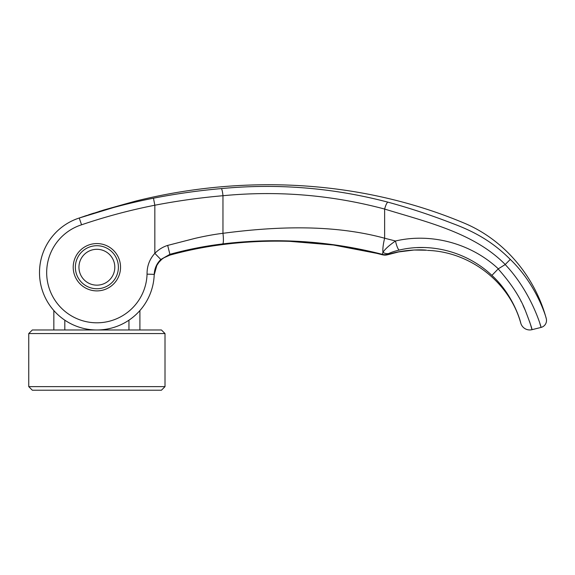 <?xml version="1.0" encoding="UTF-8"?>
<svg xmlns="http://www.w3.org/2000/svg" width="575" height="575" viewBox="0 0 575 575"><rect width="100%" height="100%" fill="white"/><g stroke="black" fill="none" stroke-linecap="round" stroke-linejoin="round"><path stroke-width="0.86" d="M139.905 310.55A57.371 57.371 23.3 0 0 154.114 276.503L154.201 274.929L154.114 276.503A57.371 57.371 23.3 0 1 139.905 310.55L139.905 329.978M128.951 320.174L128.951 329.978M64.81 329.978L64.81 320.174A57.371 57.371 0 0 1 44.189 295.313A57.371 57.371 23.3 0 1 39.51 272.607A57.371 57.371 0 0 1 79.249 218.011L124.847 204.082C139.33 200.093 139.33 200.093 124.847 204.082L135.808 201.063C243.735 174.211 360.547 179.795 463.572 222.856C504.124 239.545 534.887 276.446 546.25 318.543A7.173 7.173 0 0 1 541.075 327.412L539.932 323.725M53.849 329.978L53.849 310.55A57.371 57.371 0 0 1 39.51 272.607A57.371 57.371 -72 0 1 64.81 225.033A57.371 57.371 0 0 1 79.249 218.011L81.557 224.803A50.198 50.198 43.3 0 0 101.035 322.632A50.198 50.198 43.3 0 0 147.056 274.146C146.948 266.146 149.543 259.21 154.84 253.345L160.813 259.505C156.702 263.544 154.51 268.496 154.222 274.368A57.371 57.371 -158.3 0 1 95.996 329.971A57.371 57.371 -158.3 0 1 39.51 272.607A57.371 57.371 -72 0 1 64.81 225.033A57.371 57.371 108 0 0 57.263 231.107A57.371 57.371 108 0 1 64.81 225.033L64.637 225.148M55.983 232.365L53.849 234.658A57.371 57.371 108 0 0 39.51 272.607A57.371 57.371 108 0 1 53.849 234.658M78.948 267.224A17.926 17.926 0 0 1 96.88 249.298A17.926 17.926 0 0 1 114.806 267.224A17.926 17.926 0 0 1 96.88 285.157A17.926 17.926 0 0 1 78.948 267.224M161.424 390.217L165.011 386.63L28.75 386.63L32.337 390.217L161.424 390.217M165.011 333.565L28.75 333.565L32.337 329.978L161.424 329.978L165.011 333.565L165.011 386.63M28.75 386.63L28.75 333.565M498.166 268.935L491.898 275.389C514.747 296.312 521.216 324.437 520.792 323.222A9.322 9.322 0 0 0 532.004 329.676L541.075 327.412C541.42 327.901 531.58 292.28 505.202 264.565A777.91 6.677 148.3 0 0 498.302 268.82L498.166 268.935C511.103 283.446 520.145 297.261 525.291 310.378C529.934 322.496 532.17 328.929 532.004 329.676L530.531 324.58M530.33 323.941L529.51 321.425M525.442 310.723L522.991 305.289M521.13 301.53L520.792 300.862M96.88 245.712A21.512 21.512 0 0 0 75.361 267.224A21.512 21.512 0 0 0 96.88 288.743A21.512 21.512 0 0 0 118.392 267.224A21.512 21.512 0 0 0 96.88 245.712M96.88 290.893A23.668 23.668 0 0 1 73.212 267.224A23.668 23.668 0 0 1 96.88 243.563A23.668 23.668 0 0 1 120.542 267.224A23.668 23.668 0 0 1 96.88 290.893M160.813 259.505L169.912 254.322A431.717 18.4 71.8 0 1 169.869 255.034C160.36 258.175 155.142 264.802 154.201 274.929A57.371 57.371 23.3 0 1 154.143 276.158A57.371 57.371 23.3 0 0 154.201 274.929L154.208 274.828M81.557 224.803C105.606 216.638 130.036 210.112 154.84 205.225L154.84 253.345C158.599 249.55 162.876 246.905 167.67 245.41L195.162 238.338C205.289 236.002 214.561 234.327 222.963 233.306L222.963 195.716C277.696 190.454 331.588 194.903 384.632 209.056C426.966 222.094 474.267 232.897 505.224 264.507L505.202 264.565M147.056 274.146L154.222 274.368A57.371 57.371 -158.3 0 1 95.996 329.971A57.371 57.371 -158.3 0 1 39.51 272.607A57.371 57.371 23.3 0 0 44.189 295.313A57.371 57.371 0 0 1 39.51 272.607A57.371 57.371 0 0 0 44.189 295.313A57.371 57.371 0 0 1 79.249 218.011C103.694 209.724 128.426 203.119 153.46 198.195L154.84 205.225C177.51 200.862 200.222 197.692 222.963 195.716A7.173 1.128 84.9 0 0 221.282 188.593C277.524 183.238 333.054 187.759 387.881 202.148C409.292 207.963 430.768 215.043 452.309 223.395C474.627 231.646 492.674 241.787 510.284 259.404C537.316 285.315 546.552 318.967 546.25 318.543M387.881 202.148A7.173 1.553 105.1 0 0 384.632 209.056L384.632 238.222C332.911 224.128 275.95 226.363 222.963 233.306A10.76 1.689 82.9 0 1 222.748 243.915C276.604 237.403 329.82 240.882 382.382 254.351L382.943 252.317C385.077 249.068 389.261 245.288 395.478 240.997C431.027 232.659 471.076 243.283 498.302 268.82M423.559 247.523L417.083 247.617M153.46 198.195C176.266 193.746 198.871 190.548 221.282 188.593M427.498 250.398C469.89 251.656 509.565 282.174 520.792 323.222C521.216 324.437 514.747 296.312 491.898 275.389L491.898 275.389C467.468 252.195 431.315 242.341 399.244 250.075C394.781 251.131 391.28 252.281 388.75 253.51L387.78 254.2A436.303 1.294 71.5 0 0 387.931 254.603L388.118 254.617M388.75 253.51A9.337 7.533 64.2 0 1 382.943 252.317A17.207 3.738 104.6 0 1 384.632 238.222L395.478 240.997A9.322 1.862 77.2 0 0 399.244 250.075M167.67 245.41L169.912 254.322C187.436 249.5 205.045 246.028 222.748 243.915M510.291 259.404L505.217 264.507M376.611 253.323L333.464 245.015L289.433 241.32C266.34 240.666 243.52 241.823 220.965 244.785C243.52 241.816 266.34 240.659 289.433 241.32L289.433 241.32C321.209 242.327 352.267 246.833 382.598 254.847L382.504 254.775A9.322 9.301 16.1 0 0 387.888 254.653M221.202 244.691A17.926 2.983 -97.4 0 1 220.965 244.785C203.78 247.013 186.724 250.463 169.798 255.149A17.926 0.963 -105.5 0 0 169.869 255.034C186.731 250.369 203.845 246.919 221.202 244.691C243.843 241.752 266.592 240.616 289.441 241.284C323.926 242.693 354.947 247.193 382.504 254.775L382.504 254.761A9.322 9.286 -17.6 0 0 387.931 254.603C401.645 249.737 421.755 249.363 426.628 250.24L424.602 250.053A18.012 17.739 -81.4 0 0 424.925 250.096M425.011 250.111A18.012 17.739 -81.4 0 0 426.628 250.24M382.504 254.761A430.186 0.97 -108.6 0 0 382.382 254.351A9.337 9.293 -17.6 0 0 387.78 254.2M124.789 204.096L125.76 203.823M169.776 255.149L163.724 257.887M161.783 259.325L158.808 262.38M157.133 264.859L155.552 268.209M382.598 254.847L387.773 254.725L398.633 251.929L414.101 250.017L425.586 250.204M424.602 250.053L425.062 250.118M422.431 249.96L423.099 249.988M169.798 255.149C160.296 258.728 159.893 261.036 156.817 265.427L154.201 274.929M135.808 201.063L126.881 203.514M124.825 204.082L103.708 210.033L81.6 217.192M83.993 216.373L86.645 215.474M88.579 214.827L93.811 213.124M99.202 211.42L100.021 211.162"/></g></svg>
